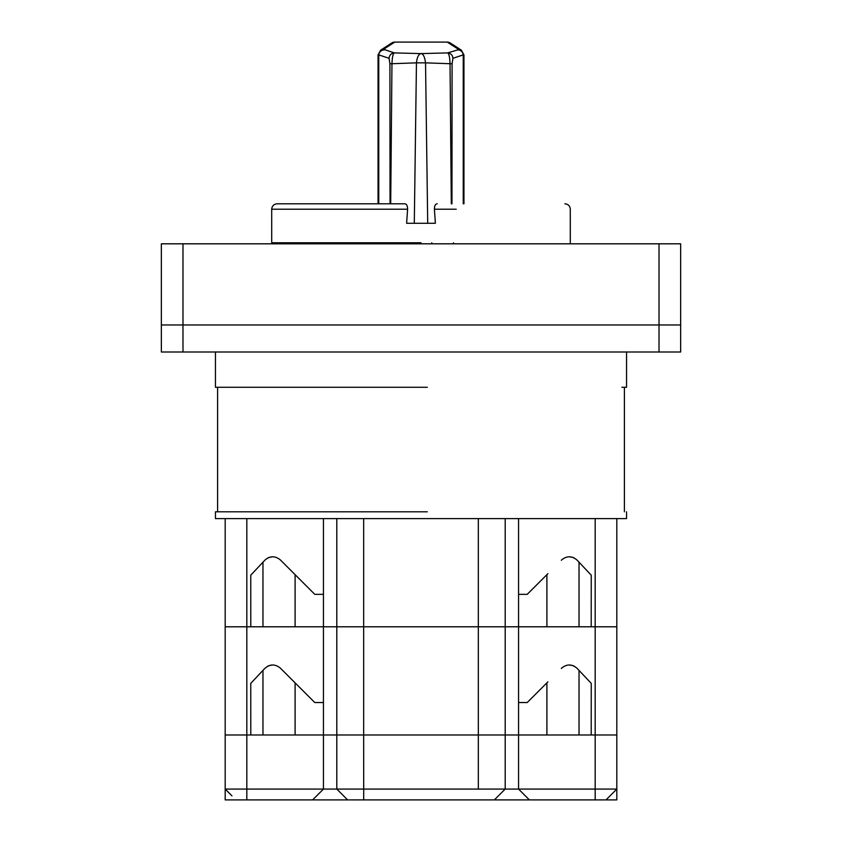 <?xml version="1.0" encoding="UTF-8"?>
<svg xmlns="http://www.w3.org/2000/svg" width="842" height="842" viewBox="0 0 842 842"><rect width="100%" height="100%" fill="white"/><g stroke="black" fill="none" stroke-linecap="round" stroke-linejoin="round"><path stroke-width="1.26" d="M452.091 63.771L450.038 63.718C449.775 57.067 448.954 53.467 447.565 52.909C450.796 53.257 452.586 55.067 452.933 58.308L452.091 63.771L451.954 203.806L451.301 203.806L450.038 63.718L425.536 62.845L427.704 223.277L406.623 223.277L407.591 209.216C407.517 205.69 406.581 203.88 404.77 203.806L277.113 203.806C273.829 204.132 272.029 205.932 271.703 209.216L271.703 242.759L421 242.759M427.704 223.277L435.377 223.277L434.409 209.216C434.472 205.69 435.409 203.89 437.23 203.806M390.046 203.806L389.909 63.771L389.067 58.308C389.414 55.067 391.204 53.257 394.435 52.909L420.989 53.604C418.59 54.141 417.074 57.214 416.453 62.845L391.962 63.718L390.699 203.806M414.296 223.277L416.453 62.845L425.536 62.845L416.453 62.845M425.536 62.845L425.536 62.845C424.736 56.856 423.221 53.772 420.989 53.604L447.565 52.909L457.869 49.878L458.406 49.299L447.291 42.1L394.709 42.1L383.594 49.299L394.435 52.909C393.046 53.478 392.214 57.077 391.962 63.718L389.909 63.771M389.067 58.308L378.195 54.698M463.805 54.698L452.933 58.308M680.652 243.812L680.652 324.959L659.012 324.959L680.652 324.959L680.652 351.998L161.348 351.998L161.348 324.959L659.012 324.959L161.348 324.959L161.348 243.812L680.652 243.812M606.629 799.269L605.998 799.9L616.818 799.9L616.818 789.08L605.998 799.9L225.182 799.9L225.182 789.08L616.818 789.08L616.818 734.992L595.178 734.992L616.818 734.992L616.818 626.795L595.178 626.795L616.818 626.795L616.818 518.609L626.553 518.609L626.553 511.799M427.283 511.799L215.447 511.799L215.447 518.609L363.66 518.609L363.66 626.795L595.178 626.795L595.178 799.9M336.8 518.609L336.8 626.795L336.8 518.609L336.8 626.795L363.66 626.795L225.182 626.795L225.182 789.08L229.971 793.88M363.66 518.609L505.2 518.609L505.2 626.795L518.556 626.795L518.556 734.992L595.178 734.992L591.21 734.992L591.242 683.367L577.138 668.38C572.034 663.959 566.855 663.875 561.614 668.148L561.298 668.453M323.444 518.609L323.444 626.795L336.8 626.795L336.8 734.992L478.34 734.992L363.66 734.992L363.66 626.795L478.34 626.795L478.34 518.609L616.818 518.609M595.178 518.609L595.178 626.795L591.21 626.795L591.242 575.181L577.138 560.193C572.034 555.762 566.855 555.688 561.614 559.951L561.298 560.267M547.9 573.665L546.9 574.665L546.9 626.795M546.9 574.665L527.229 594.336L518.556 594.336L518.556 626.795M518.556 518.609L518.556 594.336M591.242 575.181L579.033 562.203L579.033 626.795M574.297 558.036L573.539 557.667M572.949 557.436L569.255 556.783M246.822 518.609L246.822 626.795L250.79 626.795L250.758 575.181L264.862 560.193C269.966 555.762 275.145 555.688 280.386 559.951L314.771 594.336L323.444 594.336M225.182 518.609L225.182 626.795L246.822 626.795L246.822 734.992L225.182 734.992L246.822 734.992L246.822 799.9M250.758 575.181L262.967 562.203L262.967 626.795M267.703 558.036L268.461 557.667M269.051 557.436L272.745 556.783M295.1 574.665L295.1 626.795L295.1 574.665M478.34 789.08L478.34 734.992L505.2 734.992L505.2 518.609L505.2 626.795L478.34 626.795L478.34 734.992L518.556 734.992L518.556 789.08L529.376 799.9M363.702 799.9L363.66 734.992L323.444 734.992L323.444 789.08L312.624 799.9M547.9 681.862L546.9 682.851L546.9 734.992M546.9 682.851L527.229 702.533L518.556 702.533M591.242 683.367L579.033 670.39L579.033 734.992M574.297 666.222L573.539 665.854M572.949 665.622L569.255 664.98M323.444 626.795L323.444 734.992L246.822 734.992L250.79 734.992L250.758 683.367L264.862 668.38C269.966 663.959 275.145 663.875 280.386 668.148L314.771 702.533L323.444 702.533M250.758 683.367L262.967 670.39L262.967 734.992M267.703 666.222L268.461 665.854M269.051 665.622L272.745 664.98M295.1 682.851L295.1 734.992L295.1 682.851M215.447 351.998L215.447 387.267L427.283 387.267M621.88 387.267L626.553 387.267L626.553 351.998M453.459 242.759L453.459 243.812M388.541 242.759L388.541 243.812M431.82 242.759L431.82 243.812M427.21 387.267L411.906 387.267M323.444 734.992L336.8 734.992L336.8 626.795L336.8 789.08L347.62 799.9M323.444 778.261L323.444 789.08M494.38 799.9L505.2 789.08L494.38 799.9L505.2 789.08L505.2 626.795L505.2 734.992L518.556 734.992M231.971 795.879L225.182 789.08M606.977 798.921L605.998 799.9M456.238 209.216L434.409 209.216M407.591 209.216L271.703 209.216M463.247 203.806L463.247 55.277C462.911 52.004 461.121 50.204 457.869 49.878M384.131 49.878C380.879 50.204 379.089 52.004 378.753 55.277L378.753 203.806M458.406 49.299L461.342 50.162L463.953 54.877L463.953 203.806M450.238 42.974A5.41 5.41 0 0 0 447.291 42.1L450.238 42.974L461.342 50.162M378.047 203.806L378.047 54.877L380.658 50.162L383.594 49.299M391.762 42.974L394.709 42.1A5.41 5.41 0 0 0 391.762 42.974L380.658 50.162M182.988 243.812L182.988 351.998M659.012 243.812L659.012 351.998M336.8 734.992L336.8 789.08L336.8 734.992M564.887 203.806C568.171 204.122 569.981 205.932 570.297 209.216L570.297 242.759M447.291 42.1L394.709 42.1M624.396 511.799L624.396 387.267M217.604 511.799L217.604 387.267"/></g></svg>
